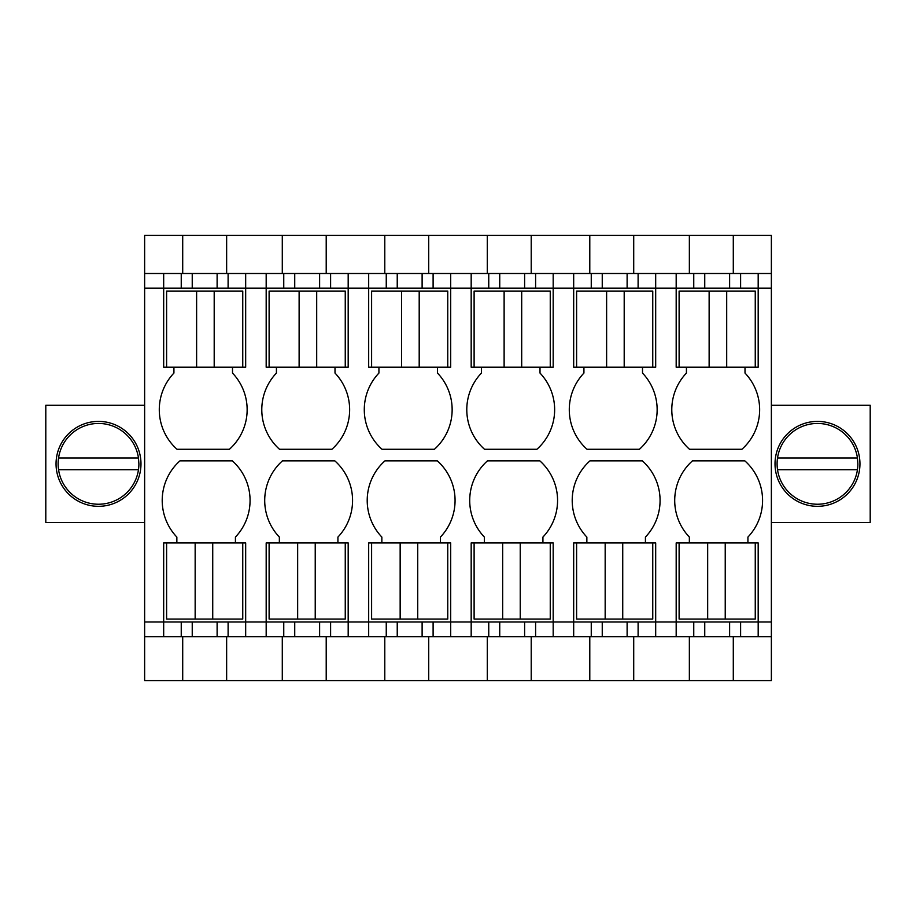 <?xml version="1.0" encoding="UTF-8"?>
<svg xmlns="http://www.w3.org/2000/svg" width="916" height="916" viewBox="0 0 916 916"><rect width="100%" height="100%" fill="white"/><g stroke="black" fill="none" stroke-linecap="round" stroke-linejoin="round"><path stroke-width="1.37" d="M689.359 680.577L144.636 680.577L144.636 288.139L163.678 288.139L163.678 367.213L173.925 367.213L173.925 373.075A53.082 53.082 0 0 0 177.028 449.287L229.401 449.287A53.082 53.082 0 0 0 232.504 373.075L232.504 367.213L245.671 367.213L245.671 288.139L266.178 288.139L266.178 367.213L276.426 367.213L276.426 373.075A53.082 53.082 0 0 0 279.529 449.287L331.901 449.287A53.082 53.082 0 0 0 335.004 373.075L335.004 367.213L348.183 367.213L348.183 288.139L368.679 288.139L368.679 367.213L378.926 367.213L378.926 373.075A53.082 53.082 0 0 0 382.029 449.287L434.402 449.287A53.082 53.082 0 0 0 437.505 373.075L437.505 367.213L450.683 367.213L450.683 288.139L471.179 288.139L471.179 367.213L481.427 367.213L481.427 373.075A53.082 53.082 0 0 0 484.53 449.287L536.902 449.287A53.082 53.082 0 0 0 540.005 373.075L540.005 367.213L553.184 367.213L553.184 288.139L573.679 288.139L573.679 367.213L583.927 367.213L583.927 373.075A53.082 53.082 0 0 0 587.03 449.287L639.402 449.287A53.082 53.082 0 0 0 642.505 373.075L642.505 367.213L655.684 367.213L655.684 288.139L676.18 288.139L676.18 367.213L686.428 367.213L686.428 373.075A53.082 53.082 0 0 0 689.53 449.287L741.903 449.287A53.082 53.082 0 0 0 745.006 373.075L745.006 367.213L758.185 367.213L758.185 288.139L771.364 288.139L771.364 621.998L758.185 621.998L758.185 542.925L676.18 542.925L676.18 636.643L689.359 636.643L689.359 680.577L771.364 680.577L771.364 621.998M144.636 273.495L163.678 273.495L163.678 288.139L245.671 288.139L245.671 273.495L266.178 273.495L266.178 288.139L348.183 288.139L348.183 273.495L368.679 273.495L368.679 288.139L450.683 288.139L450.683 273.495L471.179 273.495L471.179 288.139L553.184 288.139L553.184 273.495L573.679 273.495L573.679 288.139L655.684 288.139L655.684 273.495L676.18 273.495L676.18 288.139L758.185 288.139L758.185 273.495L771.364 273.495L771.364 235.423L144.636 235.423L144.636 288.139M182.708 680.577L182.708 636.643L144.636 636.643M144.636 621.998L163.678 621.998L163.678 636.643M586.858 542.925L586.858 537.074A53.082 53.082 0 0 1 589.961 460.851L642.334 460.851A53.082 53.082 0 0 1 645.425 537.074L645.425 542.925M733.292 680.577L733.292 636.643L758.185 636.643L758.185 621.998L655.684 621.998L655.684 542.925L573.679 542.925L573.679 636.643L589.79 636.643L589.79 680.577M689.359 542.925L689.359 537.074A53.082 53.082 0 0 1 692.462 460.851L744.834 460.851A53.082 53.082 0 0 1 747.925 537.074L747.925 542.925M166.609 542.925L166.609 619.067L195.154 619.067L195.154 542.925L163.678 542.925L163.678 621.998L181.242 621.998L181.242 636.643M176.857 542.925L176.857 537.074A53.082 53.082 0 0 1 179.96 460.851L232.321 460.851A53.082 53.082 0 0 1 235.423 537.074L235.423 542.925M269.109 542.925L269.109 619.067L297.654 619.067L297.654 542.925L266.178 542.925L266.178 621.998L245.671 621.998L245.671 542.925L195.154 542.925M279.357 542.925L279.357 537.074A53.082 53.082 0 0 1 282.46 460.851L334.821 460.851A53.082 53.082 0 0 1 337.924 537.074L337.924 542.925M371.61 542.925L371.61 619.067L400.155 619.067L400.155 542.925L368.679 542.925L368.679 621.998L348.183 621.998L348.183 542.925L297.654 542.925M381.858 542.925L381.858 537.074A53.082 53.082 0 0 1 384.96 460.851L437.321 460.851A53.082 53.082 0 0 1 440.424 537.074L440.424 542.925M474.11 542.925L474.11 619.067L502.666 619.067L502.666 542.925L471.179 542.925L471.179 621.998L450.683 621.998L450.683 542.925L400.155 542.925M484.358 542.925L484.358 537.074A53.082 53.082 0 0 1 487.461 460.851L539.822 460.851A53.082 53.082 0 0 1 542.925 537.074L542.925 542.925M633.712 680.577L633.712 636.643L655.684 636.643L655.684 621.998L553.184 621.998L553.184 542.925L502.666 542.925M182.708 235.423L182.708 273.495L163.678 273.495M144.636 405.284L45.8 405.284L45.8 522.429L144.636 522.429M98.516 421.394A42.468 42.468 0 0 1 140.984 463.862A42.468 42.468 0 0 1 98.516 506.319A42.468 42.468 0 0 1 56.048 463.862A42.468 42.468 0 0 1 98.516 421.394M771.364 273.495L771.364 288.139M771.364 522.429L870.2 522.429L870.2 405.284L771.364 405.284M655.684 636.643L676.18 636.643M531.211 680.577L531.211 636.643L573.679 636.643M487.289 680.577L487.289 636.643L428.711 636.643L428.711 680.577M384.789 680.577L384.789 636.643L326.21 636.643L326.21 680.577M282.288 680.577L282.288 636.643L226.641 636.643L226.641 680.577M758.185 636.643L771.364 636.643M217.115 621.998L217.115 636.643L192.234 636.643L192.234 621.998L245.671 621.998L245.671 636.643M348.183 636.643L348.183 621.998L266.178 621.998L266.178 636.643M450.683 636.643L450.683 621.998L368.679 621.998L368.679 636.643M553.184 636.643L553.184 621.998L471.179 621.998L471.179 636.643M226.641 235.423L226.641 273.495L245.671 273.495M266.178 273.495L282.288 273.495L282.288 235.423M326.21 235.423L326.21 273.495L348.183 273.495M368.679 273.495L384.789 273.495L384.789 235.423M428.711 235.423L428.711 273.495L450.683 273.495M471.179 273.495L487.289 273.495L487.289 235.423M531.211 235.423L531.211 273.495L553.184 273.495M573.679 273.495L589.79 273.495L589.79 235.423M633.712 235.423L633.712 273.495L655.684 273.495M676.18 273.495L689.359 273.495L689.359 235.423M733.292 235.423L733.292 273.495L758.185 273.495M817.484 421.394A42.468 42.468 0 0 1 859.952 463.862A42.468 42.468 0 0 1 817.484 506.319A42.468 42.468 0 0 1 775.016 463.862A42.468 42.468 0 0 1 817.484 421.394M602.247 621.998L602.247 636.643L633.712 636.643M602.247 636.643L589.79 636.643M499.735 621.998L499.735 636.643L531.211 636.643M499.735 636.643L487.289 636.643M397.235 621.998L397.235 636.643L428.711 636.643M397.235 636.643L384.789 636.643M294.734 621.998L294.734 636.643L326.21 636.643M294.734 636.643L282.288 636.643M217.115 636.643L226.641 636.643M192.234 636.643L182.708 636.643M704.748 621.998L704.748 636.643L733.292 636.643M704.748 636.643L689.359 636.643M192.234 621.998L181.242 621.998M638.108 621.998L638.108 636.643M693.755 621.998L693.755 636.643M740.609 621.998L740.609 636.643M740.609 288.139L740.609 273.495M693.755 288.139L693.755 273.495L689.359 273.495M638.108 288.139L638.108 273.495M591.255 288.139L591.255 273.495L589.79 273.495M535.608 288.139L535.608 273.495M488.755 288.139L488.755 273.495L487.289 273.495M433.108 288.139L433.108 273.495M386.254 288.139L386.254 273.495L384.789 273.495M330.607 288.139L330.607 273.495M283.754 288.139L283.754 273.495L282.288 273.495M228.107 288.139L228.107 273.495M181.242 288.139L181.242 273.495M228.107 621.998L228.107 636.643M283.754 621.998L283.754 636.643M330.607 621.998L330.607 636.643M386.254 621.998L386.254 636.643M433.108 621.998L433.108 636.643M488.755 621.998L488.755 636.643M535.608 621.998L535.608 636.643M591.255 621.998L591.255 636.643M217.115 288.139L217.115 273.495L182.708 273.495M217.115 273.495L226.641 273.495M192.234 288.139L192.234 273.495M319.615 288.139L319.615 273.495L283.754 273.495M319.615 273.495L326.21 273.495M422.116 288.139L422.116 273.495L386.254 273.495M422.116 273.495L428.711 273.495M524.616 288.139L524.616 273.495L488.755 273.495M524.616 273.495L531.211 273.495M627.117 288.139L627.117 273.495L591.255 273.495M627.117 273.495L633.712 273.495M729.617 288.139L729.617 273.495L693.755 273.495M729.617 273.495L733.292 273.495M627.117 621.998L627.117 636.643M524.616 621.998L524.616 636.643M422.116 621.998L422.116 636.643M319.615 621.998L319.615 636.643M729.617 621.998L729.617 636.643M704.748 288.139L704.748 273.495M602.247 288.139L602.247 273.495M499.735 288.139L499.735 273.495M397.235 288.139L397.235 273.495M294.734 288.139L294.734 273.495M138.476 458A40.384 40.384 0 0 0 58.555 458A40.384 40.384 0 0 0 98.516 504.235A40.384 40.384 0 0 0 138.9 463.862L138.476 458L58.555 458M58.555 469.713L138.476 469.713L58.555 469.713M857.445 458A40.384 40.384 0 0 0 777.524 458A40.384 40.384 0 0 0 817.484 504.235A40.384 40.384 0 0 0 857.868 463.862L857.445 458L777.524 458M777.524 469.713L857.445 469.713L777.524 469.713M195.154 619.067L242.751 619.067L242.751 542.925M212.73 619.067L212.73 542.925M196.619 291.07L166.609 291.07L166.609 367.213L242.751 367.213L242.751 291.07L196.619 291.07L196.619 367.213M214.195 291.07L214.195 367.213M297.654 619.067L345.252 619.067L345.252 542.925M315.23 619.067L315.23 542.925M299.12 291.07L269.109 291.07L269.109 367.213L345.252 367.213L345.252 291.07L299.12 291.07L299.12 367.213M316.696 291.07L316.696 367.213M400.155 619.067L447.752 619.067L447.752 542.925M417.73 619.067L417.73 542.925M401.62 291.07L371.61 291.07L371.61 367.213L447.752 367.213L447.752 291.07L401.62 291.07L401.62 367.213M419.196 291.07L419.196 367.213M502.666 619.067L550.253 619.067L550.253 542.925M520.231 619.067L520.231 542.925M504.121 291.07L474.11 291.07L474.11 367.213L550.253 367.213L550.253 291.07L504.121 291.07L504.121 367.213M521.696 291.07L521.696 367.213M576.611 542.925L576.611 619.067L605.167 619.067L605.167 542.925M605.167 619.067L652.753 619.067L652.753 542.925M622.731 619.067L622.731 542.925M606.621 291.07L576.611 291.07L576.611 367.213L652.753 367.213L652.753 291.07L606.621 291.07L606.621 367.213M624.197 291.07L624.197 367.213M679.111 542.925L679.111 619.067L707.667 619.067L707.667 542.925M707.667 619.067L755.253 619.067L755.253 542.925M725.232 619.067L725.232 542.925M709.133 291.07L679.111 291.07L679.111 367.213L755.253 367.213L755.253 291.07L709.133 291.07L709.133 367.213M726.697 291.07L726.697 367.213"/></g></svg>
